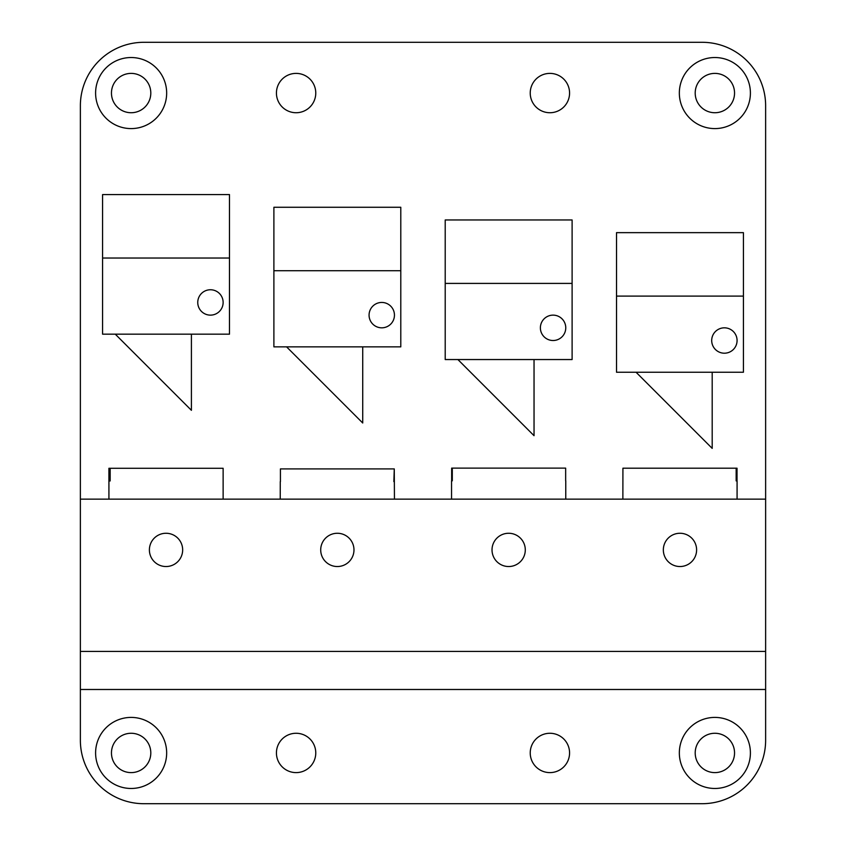 <?xml version="1.0" encoding="UTF-8"?>
<svg xmlns="http://www.w3.org/2000/svg" width="846" height="846" viewBox="0 0 846 846"><rect width="100%" height="100%" fill="white"/><g stroke="black" fill="none" stroke-linecap="round" stroke-linejoin="round"><path stroke-width="1.27" d="M320.708 549.9A16.634 16.634 0 0 1 337.343 533.266A16.634 16.634 0 0 1 353.977 549.9A16.634 16.634 0 0 1 337.343 566.534A16.634 16.634 0 0 1 320.708 549.9M663.338 549.9A16.634 16.634 0 0 1 679.973 533.266A16.634 16.634 0 0 1 696.607 549.9A16.634 16.634 0 0 1 679.973 566.534A16.634 16.634 0 0 1 663.338 549.9M492.023 549.9A16.634 16.634 0 0 1 508.658 533.266A16.634 16.634 0 0 1 525.292 549.9A16.634 16.634 0 0 1 508.658 566.534A16.634 16.634 0 0 1 492.023 549.9M149.393 549.9A16.634 16.634 0 0 1 166.028 533.266A16.634 16.634 0 0 1 182.662 549.9A16.634 16.634 0 0 1 166.028 566.534A16.634 16.634 0 0 1 149.393 549.9M276.43 93.06A19.67 19.67 0 0 1 296.1 73.391A19.67 19.67 0 0 1 315.77 93.06A19.67 19.67 0 0 1 296.1 112.73A19.67 19.67 0 0 1 276.43 93.06M530.231 752.94A19.67 19.67 0 0 1 549.9 733.271A19.67 19.67 0 0 1 569.57 752.94A19.67 19.67 0 0 1 549.9 772.61A19.67 19.67 0 0 1 530.231 752.94M276.43 752.94A19.67 19.67 0 0 1 296.1 733.271A19.67 19.67 0 0 1 315.77 752.94A19.67 19.67 0 0 1 296.1 772.61A19.67 19.67 0 0 1 276.43 752.94M530.231 93.06A19.67 19.67 0 0 1 549.9 73.391A19.67 19.67 0 0 1 569.57 93.06A19.67 19.67 0 0 1 549.9 112.73A19.67 19.67 0 0 1 530.231 93.06M111.461 93.06A19.67 19.67 0 0 0 140.965 110.096A19.67 19.67 0 0 0 140.965 76.024A19.67 19.67 0 0 0 111.461 93.06M95.598 93.06A35.532 35.532 0 0 1 131.13 57.528A35.532 35.532 0 0 1 166.662 93.06A35.532 35.532 0 0 1 131.13 128.592A35.532 35.532 0 0 1 95.598 93.06M695.201 752.94A19.67 19.67 0 0 0 724.705 769.976A19.67 19.67 0 0 0 724.705 735.904A19.67 19.67 0 0 0 695.201 752.94M679.338 752.94A35.532 35.532 0 0 1 714.87 717.408A35.532 35.532 0 0 1 750.402 752.94A35.532 35.532 0 0 1 714.87 788.472A35.532 35.532 0 0 1 679.338 752.94M111.461 752.94A19.67 19.67 0 0 0 140.965 769.976A19.67 19.67 0 0 0 140.965 735.904A19.67 19.67 0 0 0 111.461 752.94M95.598 752.94A35.532 35.532 0 0 1 131.13 717.408A35.532 35.532 0 0 1 166.662 752.94A35.532 35.532 0 0 1 131.13 788.472A35.532 35.532 0 0 1 95.598 752.94M695.201 93.06A19.67 19.67 0 0 0 724.705 110.096A19.67 19.67 0 0 0 724.705 76.024A19.67 19.67 0 0 0 695.201 93.06M679.338 93.06A35.532 35.532 0 0 1 714.87 57.528A35.532 35.532 0 0 1 750.402 93.06A35.532 35.532 0 0 1 714.87 128.592A35.532 35.532 0 0 1 679.338 93.06M765.63 499.14L80.37 499.14L80.37 651.42L765.63 651.42L765.63 105.75A63.45 63.45 0 0 0 702.18 42.3L143.82 42.3A63.45 63.45 0 0 0 80.37 105.75L80.37 499.14M80.37 689.49L80.37 740.25A63.45 63.45 0 0 0 143.82 803.7L702.18 803.7A63.45 63.45 0 0 0 765.63 740.25L765.63 689.49L80.37 689.49L80.37 651.42L765.63 651.42L765.63 689.49M616.523 232.65L616.523 372.24L743.423 372.24L743.423 296.1L616.523 296.1L743.423 296.1L743.423 232.65L616.523 232.65M445.208 219.96L445.208 359.55L572.108 359.55L572.108 283.41L445.208 283.41L572.108 283.41L572.108 219.96L445.208 219.96M273.893 207.27L273.893 346.86L400.793 346.86L400.793 270.72L273.893 270.72L400.793 270.72L400.793 207.27L273.893 207.27M102.578 194.58L102.578 334.17L229.478 334.17L229.478 258.03L102.578 258.03L229.478 258.03L229.478 194.58L102.578 194.58M737.078 340.515A12.69 12.69 0 0 1 724.388 353.205A12.69 12.69 0 0 1 711.698 340.515A12.69 12.69 0 0 1 724.388 327.825A12.69 12.69 0 0 1 737.078 340.515M565.763 327.825A12.69 12.69 0 0 1 553.073 340.515A12.69 12.69 0 0 1 540.383 327.825A12.69 12.69 0 0 1 553.073 315.135A12.69 12.69 0 0 1 565.763 327.825M394.448 315.135A12.69 12.69 0 0 1 381.758 327.825A12.69 12.69 0 0 1 369.068 315.135A12.69 12.69 0 0 1 381.758 302.445A12.69 12.69 0 0 1 394.448 315.135M223.133 302.445A12.69 12.69 0 0 1 210.443 315.135A12.69 12.69 0 0 1 197.753 302.445A12.69 12.69 0 0 1 210.443 289.755A12.69 12.69 0 0 1 223.133 302.445M736.157 480.888L737.025 480.888L737.025 468.198L736.157 468.198L736.157 480.888L737.078 480.888L737.078 499.14M736.157 468.198L622.92 468.198L622.868 499.14M452.293 480.814L451.658 480.814L451.658 468.124L452.293 468.124L452.293 480.814L451.553 480.814L451.553 499.14M565.657 480.814L565.657 468.124L452.293 468.124M393.866 481.607L394.268 468.917L394.448 499.14M280.269 481.607L280.238 499.14M393.866 468.917L280.417 468.917L280.417 481.607M108.923 468.272L110.17 468.272L110.17 480.962L108.923 480.962L108.923 468.272M108.923 499.14L108.923 480.962L110.17 480.962M223.133 499.14L223.133 468.272L110.17 468.272M712.195 372.24L712.195 448.38L636.055 372.24M534.038 359.55L534.038 435.69L457.898 359.55M362.723 346.86L362.723 423L286.583 346.86M191.408 334.17L191.408 410.31L115.268 334.17M565.763 499.14L565.763 480.814"/></g></svg>

